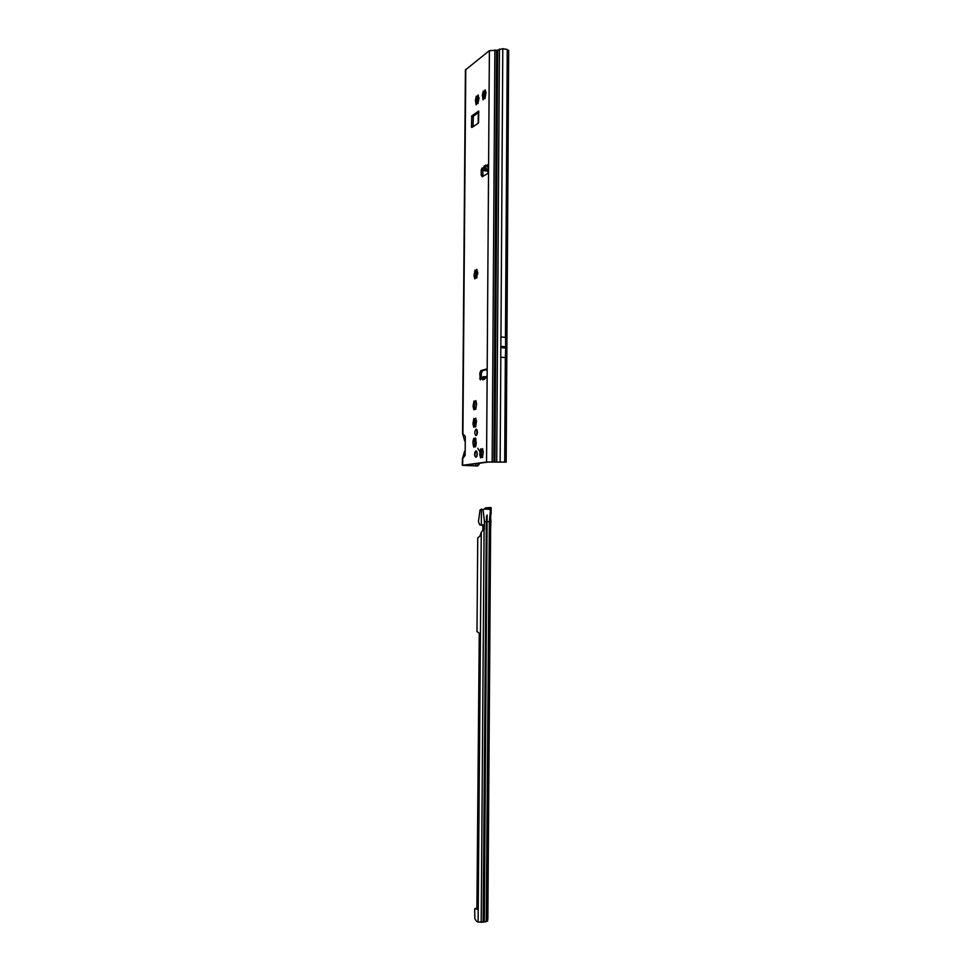 <?xml version="1.0" encoding="UTF-8"?>
<svg xmlns="http://www.w3.org/2000/svg" width="971" height="971" viewBox="0 0 971 971"><rect width="100%" height="100%" fill="white"/><g stroke="black" fill="none" stroke-linecap="round" stroke-linejoin="round"><path stroke-width="1.46" d="M478.351 95.923L477.465 96.578M477.137 96.675L478.133 94.94L478.812 99.588L477.793 103.654L476.907 103.254L476.093 104.88L475.426 100.244L476.3 96.226L477.137 96.675M485.354 90.788L483.983 91.808L485.124 89.793L485.973 92.609L485.282 96.942L484.784 98.617L484.238 97.962L483.048 99.867L482.356 95.182L483.242 91.116L484.286 91.456M477.101 270.156L475.584 270.97L476.797 269.355L477.623 272.426L476.567 278.143L475.62 277.463L474.855 278.883L474.03 275.825L475.001 270.144L475.584 270.97M476.13 401.266L474.989 401.885L475.79 400.586L476.615 403.875L475.632 409.434L475.001 408.463L473.921 409.823L473.095 406.533L474.03 400.999L475.025 401.873L473.666 404.227L474.334 405.781L474.649 401.97M475.996 418.78L474.516 419.46L475.656 418.1L476.482 421.426L475.511 426.973L474.904 425.966L473.799 427.301L472.974 423.987L473.897 418.465L474.516 419.46M474.601 439.001L475.462 437.97L476.276 443.444L475.317 446.903L474.685 446.102L473.702 447.17L472.889 441.708L473.799 438.249L474.601 439.001M482.83 449.245L481.665 449.84L482.466 448.59L483.327 452L482.356 457.572L481.737 456.528L480.596 457.827L479.747 454.428L480.681 448.869L481.325 449.901M488.583 167.364L487.478 165.094L488.158 164.269L488.595 165.386L488.559 170.665L487.515 173.615L482.199 176.795L481.203 175.083L481.24 169.864L482.065 167.983L484.395 170.787L488.534 171.163M476.761 434.996L477.028 429.825M476.118 429.182C474.394 431.464 474.346 433.588 475.96 435.566L476.069 435.554C477.805 433.284 477.853 431.16 476.239 429.17L476.118 429.182M475.96 450.86C474.224 453.117 474.176 455.253 475.826 457.256L475.911 457.256C477.647 454.998 477.696 452.862 476.045 450.847L475.96 450.86M503.585 347.752L503.342 346.623L503.075 347.715L505.66 347.921L505.406 357.559L500.757 357.194L500.878 336.973L505.539 337.374L505.66 347.921M476.057 277.281L476.931 277.73M475.062 408.451L476.008 408.961M474.576 426.051L474.88 419.363M481.737 456.528L482.733 457.074M471.469 127.274L471.797 115.913L478.727 111.034L478.557 122.941L472.124 127.371M485.342 376.699L483.692 376.687L482.32 378.617L482.538 379.77L484.323 379.406L487.139 375.959L485.998 377.853L484.602 378.144M483.534 376.724L481.398 377.646L480.281 379.879L479.783 373.265L480.803 370.631L486.301 369.089L487.175 371.189L487.139 376.566L485.998 377.853L486.823 377.901M488.571 168.019L485.828 165.021L484.056 166.223L483.813 167.558L485.609 169.986L484.395 170.787M479.71 463.203L477.72 465.983L462.305 465.327L462.439 458.931L465.145 455.375L465.182 450.957L465.291 436.392L462.56 433.442L465.412 69.961L489.384 50.638L496.594 50.261L493.863 461.978L494.955 461.965L497.674 50.14L496.594 50.261M493.863 461.978L486.544 462.002L462.305 465.327M488.559 169.937L485.609 169.986M476.749 103.472L477.659 96.76L476.118 98.787L476.664 103.739M483.692 98.484L484.626 91.662L483.06 93.714L483.619 98.739M475.559 277.5L476.263 270.739L474.819 272.657L475.426 277.706L474.613 277.633M474.698 408.548L474.334 405.781L473.654 406.8L474.467 408.548L473.63 408.5M474.843 446.114L474.94 439.062M481.398 456.588L481.701 449.84M473.035 126.752L473.35 116.168L478.885 112.272M494.955 461.965L506.219 462.135L488.158 462.075L465.376 465.133M482.915 176.37L482.854 169.694M481.349 377.719L481.373 373.374L482.405 370.74L486.823 369.49M477.307 272.535L477.671 274.162M477.72 465.983L465.376 465.485M500.878 336.973L500.757 357.194M508.586 50.686L507.263 49.509L502.796 48.659L497.674 50.14M504.702 461.905L504.786 447.546L506.146 447.801M476.943 465.874L478.764 463.325M479.104 464.49L478.327 464.199M506.219 462.135L506.158 459.769M488.595 165.264L486.083 166.041M488.583 166.332L488.085 166.988M488.34 170.083L484.056 166.223M487.102 376.979L486.629 376.226M484.541 378.387L482.538 379.77M481.567 449.864L480.317 452.11L481.131 456.491L480.281 456.455M474.843 419.387L473.532 421.693L474.346 426.014L473.508 425.966M475.013 425.966L475.887 426.475M484.42 97.95L485.136 98.289M486.18 92.852L485.561 92.815M477.441 102.987L478.145 103.327M479.164 97.962L478.557 97.913M477.744 448.25L480.439 452.522M476.045 450.92L476.81 451.442M475.778 457.244L477.089 455.144L476.931 451.685M475.511 451.782L474.758 455.484L475.523 456.977L476.276 456.673M476.433 451.843L475.887 450.969L475.147 452.11L476.312 450.908M490.683 519.691L487.855 918.712M482.405 509.641L481.616 509.083L483.121 509.896L484.408 521.658L486.313 521.694L486.556 516.026M487.126 516.463L484.298 921.989L487.491 920.945M486.471 518.053L486.41 516.438M488.462 509.18L489.384 507.627L491.035 507.615L490.331 508.561L488.68 508.561M491.071 507.615L489.384 507.627M484.189 509.107L485.415 507.869L489.299 507.651M484.408 529.001L483.582 529.401L484.347 529.389L484.371 525.627L479.71 524.862L482.878 524.85L482.83 530.7M491.035 507.651L490.731 514.205M483.121 509.896L484.019 509.12L488.911 509.192L490.452 510.078L489.348 521.743L487.442 521.706M489.518 509.447L490.622 509.811M476.494 908.322L474.698 909.087L474.843 918.566L476.336 921.163L478.108 922.086L483.352 922.049L486.544 518.089L487.163 518.004M481.616 509.083L480.026 510.018L478.448 521.536L479.71 524.862L481.191 524.886M487.066 518.041L484.298 921.989M486.544 518.089L483.886 921.965M487.09 514.982L487.078 516.451M489.821 509.726L490.634 509.726M483.364 524.959L483.643 529.025M490.064 509.265L490.331 508.561M484.408 521.658L484.371 525.627L483.619 525.651M483.582 529.401L481.264 532.302L479.929 536.089L477.744 537.898L476.979 631.526L479.261 633.262L476.895 909.208M481.203 922.389L484.092 529.681M475.098 908.468L476.725 909.232M490.622 528.576L487.855 919.149M490.646 528.576L490.938 519.837M474.722 439.001L475.911 439.05M482.32 378.617L480.924 378.908M487.175 371.189L488.559 170.665M483.813 167.558L482.441 168.481M488.595 165.386L489.384 50.638M465.777 69.354L462.912 434.158M465.255 440.81L465.182 450.957M462.718 458.421L462.669 465.218M486.544 462.002L487.139 376.566M479.735 378.569L480.961 378.654M477.817 272.572L477.368 274.356M476.846 434.85L476.882 430.056M476.13 403.414L476.106 406.412M476.008 420.953L475.984 423.951M475.863 440.385L475.826 444.33M475.826 445.191L475.814 446.114M478.375 97.537L478.351 100.462M478.266 112.709L478.193 123.208M475.693 463.75L475.669 465.874M501.012 346.501L503.087 346.671M503.597 346.708L505.66 346.878M501.012 346.392L505.66 346.781M501 347.545L503.075 347.715M501 347.654L505.648 348.031M500.951 336.986L502.796 48.659M505.466 337.374L507.263 49.509M492.139 461.905L494.894 49.934M496.727 461.771L499.422 49.023M500.15 461.723L500.818 357.194M504.786 447.546L505.345 357.546M476.36 277.342L476.251 270.775M481.203 175.083L482.793 175.314M481.24 169.864L482.83 170.095M480.803 370.631L482.405 370.74M479.783 373.265L481.373 373.374M471.554 116.654L473.108 116.908M471.797 115.913L473.35 116.168M480.329 450.338L481.167 450.374M479.783 452.535L480.633 452.571M482.029 457.147L482.696 457.183M482.089 449.124L482.818 449.16M473.326 439.899L474.916 439.972M473.375 440.239L474.965 440.312M473.35 440.773L474.94 440.846M473.229 441.271L474.819 441.344M473.047 441.623L474.637 441.696M472.889 441.708L474.479 441.781M472.877 444.002L474.467 444.075M473.023 444.05L474.613 444.123M473.205 444.342L474.795 444.415M473.314 444.791L474.904 444.864M473.338 445.325L474.928 445.398M473.29 445.677L474.88 445.75M474.88 446.284L475.766 446.32M474.977 446.551L475.681 446.575M475.037 438.455L475.851 438.491M474.928 438.746L475.899 438.795M473.545 419.933L474.382 419.982M473.023 422.118L473.86 422.167M475.207 426.56L475.851 426.597M475.268 418.647L475.996 418.683M473.678 402.467L474.516 402.516M473.156 404.664L473.994 404.725M475.341 409.046L475.972 409.082M475.402 401.132L476.118 401.181M474.649 271.674L475.487 271.771M474.127 273.968L474.965 274.053M476.36 269.987L477.101 270.072M482.89 92.755L483.728 92.9M482.356 95.182L483.194 95.328M482.842 98.702L483.594 98.824M484.626 90.558L485.366 90.691M475.948 97.84L476.773 97.986M475.426 100.244L476.251 100.377M475.899 103.715L476.64 103.848M477.647 95.68L478.375 95.813M476.955 456.006L476.652 456.649M477.113 453.275L476.967 453.991M475.511 456.346L474.88 455.945M474.868 455.994L474.843 453.748M486.228 921.746L489.348 521.743M486.313 521.694L483.145 922.134M481.325 524.826L481.446 509.083M490.161 509.047L488.51 509.047M484.432 526.015L483.667 526.027M478.108 922.086L481.264 532.302M476.834 908.273L475.28 908.504M506.182 460.133L508.695 50.407M464.599 451.212L462.427 458.931M464.684 440.943L462.609 433.709M474.71 446.102L475.814 446.15M475.086 451.916L474.673 453.603M490.768 509.302L487.576 921.139M491.168 507.627L491.108 514.06"/></g></svg>
